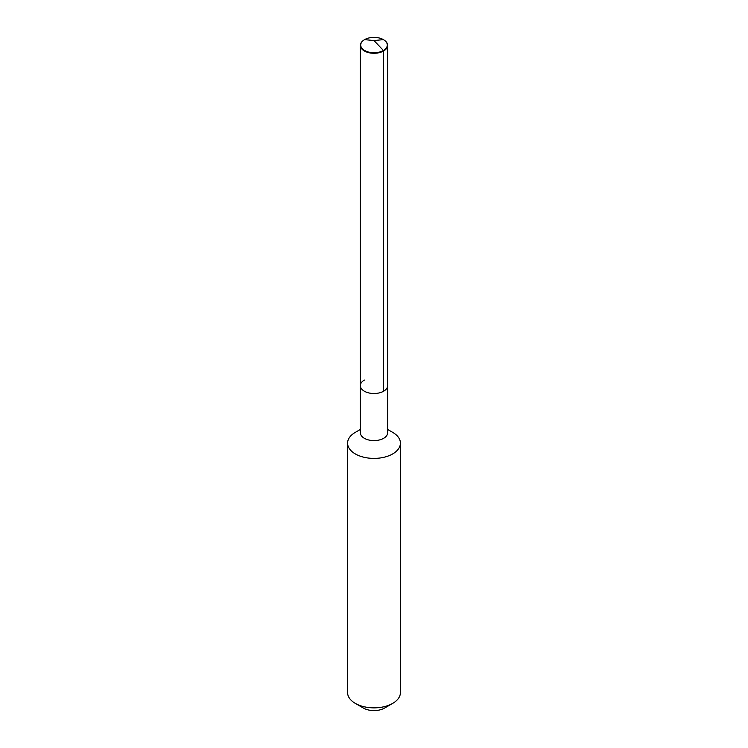 <?xml version="1.0" encoding="UTF-8"?>
<svg xmlns="http://www.w3.org/2000/svg" width="748" height="748" viewBox="0 0 748 748"><rect width="100%" height="100%" fill="white"/><g stroke="black" fill="none" stroke-linecap="round" stroke-linejoin="round"><path stroke-width="1.12" d="M384.846 40.607A13.651 7.882 180 0 1 384.986 40.719A13.651 7.882 180 0 1 387.651 45.394A13.651 7.882 180 0 1 383.649 50.967L383.649 391.204A13.651 7.882 180 0 1 368.773 392.915A13.651 7.882 180 0 1 360.349 385.641A13.651 7.882 180 0 1 364.351 380.068M360.349 385.641L360.349 45.394A13.651 7.882 180 0 0 368.773 52.678A13.651 7.882 180 0 0 383.649 50.967L383.406 50.481A13.296 7.676 180 0 1 365.333 50.873A13.296 7.676 180 0 1 363.294 40.504A13.296 7.676 180 0 1 364.594 39.625A13.296 7.676 180 0 1 384.706 40.504A13.296 7.676 180 0 1 383.406 50.481L383.649 391.204A13.651 7.882 180 0 1 368.773 392.915A13.651 7.882 180 0 1 360.349 385.641L360.349 432.727A13.651 7.882 180 0 0 368.773 440.002A13.651 7.882 180 0 0 383.649 438.3A13.651 7.882 0 0 0 387.651 432.727L387.651 385.641A13.651 7.882 0 0 1 383.649 391.204A13.651 7.882 0 0 0 387.651 385.641L387.651 45.394M400.414 443.153L400.414 692.611A26.414 15.25 0 0 1 392.681 703.391L384.584 708.066L392.681 703.391A26.414 15.25 0 0 0 392.681 703.391A26.414 15.25 180 0 1 355.319 703.391A26.414 15.25 180 0 1 347.586 692.611L347.586 443.153A26.414 15.25 180 0 0 363.893 457.243A26.414 15.25 180 0 0 392.681 453.933A26.414 15.25 0 0 0 400.414 443.153A26.414 15.25 0 0 0 392.681 432.363L387.651 429.464M355.319 432.363L360.349 429.464L355.319 432.363A26.414 15.25 180 0 0 347.586 443.153M384.584 708.066A14.969 8.639 180 0 1 363.416 708.066L355.319 703.391M360.349 45.394A13.651 7.882 180 0 1 363.014 40.719A13.651 7.882 180 0 1 363.154 40.607M383.406 39.625L374 40.56L383.406 50.481L374 40.56L364.594 39.625"/></g></svg>
